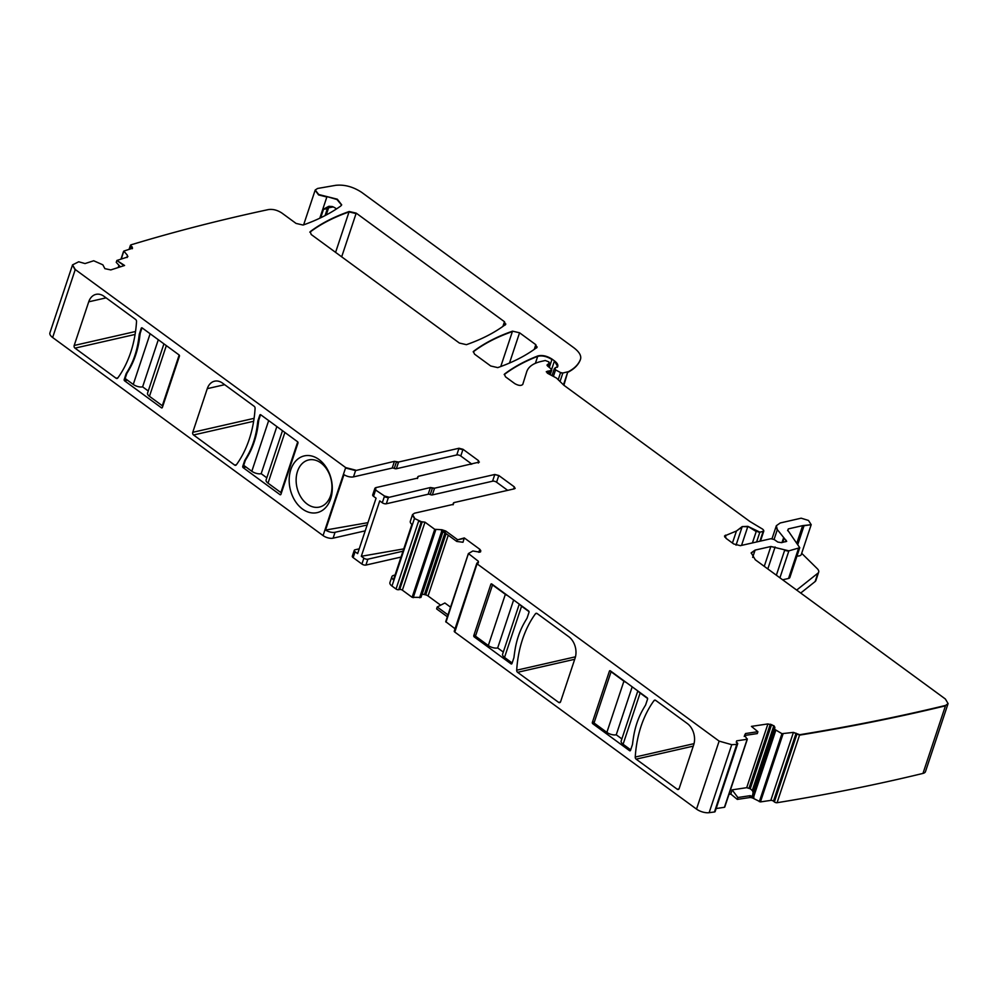 <?xml version="1.0" encoding="UTF-8"?>
<svg xmlns="http://www.w3.org/2000/svg" width="998" height="998" viewBox="0 0 998 998"><rect width="100%" height="100%" fill="white"/><g stroke="black" fill="none" stroke-linecap="round" stroke-linejoin="round"><path stroke-width="1.5" d="M507.67 490.355L496.58 482.221L498.813 475.51L494.796 474.474L434.567 488.197L430.425 487.523L388.409 497.491A2.957 1.31 -161.6 0 1 384.392 496.455L382.296 502.755L379.739 500.884L361.313 556.285L403.753 548.888M506.872 489.769L506.597 490.604M496.58 482.221A2.957 1.31 18.4 0 0 492.8 481.148L432.334 494.921L434.567 488.197M432.334 494.921A1.971 0.873 18.4 0 1 430.263 494.571A1.971 0.873 18.4 0 0 428.192 494.235L386.313 503.778A2.957 1.31 18.4 0 1 382.296 502.755M374.899 488.446A2.957 1.31 18.4 0 0 374.786 488.633A2.957 1.31 18.4 0 0 375.61 490.018L384.529 496.031L388.546 497.066M359.218 548.838L355.039 549.786A2.957 1.31 18.4 0 0 354.265 550.335A2.957 1.31 18.4 0 0 355.088 551.732L357.633 553.603L376.071 498.189L373.514 496.318A2.957 1.31 18.4 0 1 372.691 494.933L374.924 488.222L375.71 487.66L375.747 489.606M354.265 550.335L352.306 556.223A2.957 1.31 18.4 0 0 353.13 557.608L361.912 564.032A2.957 1.31 -161.6 0 0 365.917 565.068L401.034 557.071M402.992 551.195L367.875 559.192A2.957 1.31 -161.6 0 1 363.871 558.156L361.313 556.285M737.747 743.585L715.129 811.586A1.971 0.873 -161.6 0 1 714.456 811.973A2465.172 1088.481 -161.6 0 1 709.129 812.684A9.855 4.354 -161.6 0 1 696.517 809.104L454.801 632.071L477.393 562.772L478.379 562.548L478.354 561.263L468.424 553.553L472.852 550.996L479.863 552.156L480.786 550.671L479.801 549.287L464.295 537.934L462.985 542.263L456.76 541.44L445.12 532.92L445.757 531.023L441.902 529.738L434.729 529.314L424.986 522.166L422.179 521.904L399.699 589.481L398.701 589.706L421.318 521.705L414.457 518.473L412.399 515.005L410.303 521.305A7.398 3.268 -161.6 0 0 411.9 524.412L393.462 579.813A7.398 3.268 -161.6 0 1 391.877 576.707A7.398 3.268 -161.6 0 1 393.823 575.335L395.046 575.06M498.813 475.51L514.344 486.887L514.382 488.82L453.965 502.593L453.591 503.491L453.965 502.593M471.867 464.132L460.777 455.999L463.01 449.287L458.993 448.252L398.576 462.024L394.435 461.338L355.575 470.582L345.545 468L323.065 535.589L52.645 337.511L75.262 269.522L72.517 264.894L78.705 261.775L85.042 263.559L93.7 260.765L102.856 264.819L104.877 268.649L110.803 269.922L124.575 265.48L116.903 260.453L124.051 265.655M127.07 257.546L127.295 255.75L127.208 257.135L116.903 260.453M120.371 266.84L116.242 262.349L116.766 260.865M127.295 255.75L127.208 257.135L127.919 256.536M127.432 255.326L123.814 251.072L132.472 248.277L132.21 246.943L132.472 248.277M121.269 259.043L123.814 251.072M130.214 249.013L131.137 246.232L132.21 246.943L131.686 248.539M130.9 244.872L131.137 246.232L130.9 244.872C174.638 231.611 220.496 219.847 268.474 209.568C272.903 208.956 277.357 210.104 281.848 213.011L296.069 223.427L303.105 225.049C317.763 219.859 330.326 213.497 340.817 205.962L341.69 204.852L337.312 199.201L318.711 194.51L315.218 189.994L317.626 188.46L335.74 185.316C344.51 184.418 353.155 186.776 361.675 192.352L573.688 347.641C579.339 351.92 581.597 355.849 580.462 359.405C578.503 364.395 574.486 368.487 568.423 371.655L562.86 373.015L560.577 372.566L555.574 369.896L555.038 367.975L554.364 368.661M568.423 371.655L568.286 372.079C574.349 368.911 578.366 364.819 580.325 359.829L580.462 359.405M557.77 366.441L555.038 367.975M557.233 367.326C558.618 365.53 557.707 363.384 554.476 360.902L552.056 359.118C546.966 355.912 542.226 354.851 537.835 355.937C524.923 360.964 513.833 366.99 504.576 374.013L504.177 374.549M549.299 367.426L551.919 359.542C546.829 356.336 542.089 355.276 537.685 356.361C524.773 361.388 513.696 367.401 504.439 374.437L505.549 376.857L514.768 383.606C518.536 385.715 521.206 385.976 522.765 384.392L526.707 371.792M526.595 372.154L526.732 371.73C528.391 366.753 533.182 363.322 541.103 361.463L545.27 360.503L548.937 361.925L549.349 363.397L547.278 364.619L547.54 365.979L551.208 368.998L551.108 370.495L546.33 371.63L547.752 373.389L556.472 378.042L563.932 385.29L749.81 521.443L762.659 529.165L763.545 530.1L763.196 531.385L759.877 532.134L747.876 526.358L742.225 526.582L736.462 530.998L724.548 535.951M548.8 362.349L549.212 363.821L549.624 363.085L548.289 366.59M547.041 365.355L547.278 364.619L547.54 365.979M551.208 368.998L549.786 374.475M763.545 530.1L759.927 541.215M724.785 537.124L725.446 535.153L725.92 538.259L733.68 543.947L740.366 545.669L770.88 538.72L774.161 539.519L777.804 542.064L781.559 542.663L786.686 541.29L777.33 529.626L776.344 525.709L780.236 522.964L801.169 518.187L808.48 520.445L811.212 524.699L802.641 525.634L788.345 528.89L787.759 530.225L799.76 547.727L788.894 550.834L770.843 546.505L755.099 550.098L751.195 552.855L755.299 559.778L945.356 698.987L948.1 703.602L945.593 705.424C898.973 716.714 850.333 726.482 799.685 734.715L793.422 732.382L781.958 733.68L774.648 729.326L774.847 727.243L773.849 725.696L767.911 723.924L751.432 726.382L757.894 731.696L757.307 733.58L744.945 735.426L744.221 736.462M796.666 590.08L817.923 573.164A9.855 4.354 -161.6 0 0 818.672 572.141A9.855 4.354 -161.6 0 0 817.187 568.586L801.693 553.316M787.859 530.362L788.345 528.89L787.759 530.225M799.66 547.939L789.842 577.53A4.928 2.183 -161.6 0 1 788.545 578.453L782.632 579.801M948.013 703.802L925.483 771.604A9.855 4.354 -161.6 0 1 922.975 773.413A2465.172 1088.481 -161.6 0 1 899.223 779.001A2465.172 1088.481 -161.6 0 1 777.068 802.716A1.971 0.873 -161.6 0 1 774.373 801.918L773.462 801.169A1.971 0.873 -161.6 0 0 770.805 800.384L760.439 801.918L753.49 798.425A3.456 1.522 18.4 0 0 749.61 797.564L750.234 795.668L753.927 797.078L752.554 795.206L753.103 792.624L752.504 790.703L750.234 788.757L746.704 787.672L732.12 789.855L730.835 794.084L728.977 794.358M744.945 735.426L745.568 733.53L757.894 731.696M745.568 733.53L744.67 735.114L747.04 739.293L736.686 740.84L736.324 741.926M747.302 738.844L724.423 807.295L716.14 808.53M737.31 742.749L737.073 743.972L736.474 742.063M714.456 811.973L737.173 743.161L736.936 744.396L731.746 744.683L719.134 741.115L477.418 564.07L477.393 562.772M693.261 746.13L636.138 759.154A1.971 1.435 77.2 0 1 635.239 757.045A108.47 78.68 77.2 0 1 654.014 700.608A1.971 1.435 77.2 0 1 655.686 700.384L687.335 723.55A15.781 11.44 77.2 0 1 693.672 744.907L679.151 788.557A1.971 1.435 77.2 0 1 677.243 789.243L679.027 788.844M636.138 759.154L677.243 789.243M632.483 744.458L630.536 750.334A0.986 0.711 77.2 0 1 629.576 750.683L592.762 723.725A0.986 0.711 77.2 0 1 592.363 722.39L609.404 671.18A0.986 0.711 77.2 0 1 610.352 670.831L647.166 697.802A0.986 0.711 77.2 0 1 647.565 699.124L645.606 705.012A149.887 108.72 77.2 0 0 642.151 710.95A81.848 59.369 77.2 0 0 633.568 736.786A149.887 108.72 77.2 0 0 632.483 744.458M574.698 659.291L517.588 672.315A1.971 1.435 77.2 0 1 516.69 670.207A108.47 78.68 77.2 0 1 535.452 613.77A1.971 1.435 77.2 0 1 537.136 613.545L568.773 636.724A15.781 11.44 77.2 0 1 575.11 658.069L560.589 701.719A1.971 1.435 77.2 0 1 558.68 702.417L560.464 702.006M517.588 672.315L558.68 702.417M511.013 663.845L474.2 636.886A0.986 0.711 77.2 0 1 473.801 635.551L490.841 584.341A0.986 0.711 77.2 0 1 491.789 583.992L528.616 610.963A0.986 0.711 77.2 0 1 529.002 612.298L527.056 618.174A149.887 108.72 77.2 0 0 523.601 624.112A81.848 59.369 77.2 0 0 515.005 649.947A149.887 108.72 77.2 0 0 513.933 657.632L511.974 663.508A0.986 0.711 77.2 0 1 511.013 663.845L511.912 663.645M478.379 562.548L478.354 561.263L477.892 562.66M455.051 628.752L445.719 621.667L468.199 554.214M445.994 622.128L468.424 553.553M479.863 552.156L480.662 551.719M442.987 531.672L422.104 594.434A3.456 1.522 -161.6 0 1 424.437 594.571L425.709 594.895A3.456 1.522 -161.6 0 1 428.055 595.968L440.654 605.187M447.354 616.764L436.625 608.905L437.199 606.984L444.871 602.992L450.547 607.146M464.295 537.934L457.209 539.93L464.157 538.359M445.757 531.023L457.346 539.519M456.76 541.44L457.209 539.93M420.969 597.39L442.85 531.61L420.969 597.39L412.112 597.303L402.369 590.167A1.971 0.873 -161.6 0 0 399.699 589.481M424.986 522.166L421.318 521.705M414.457 518.473L391.977 586.051L396.031 589.02A1.971 0.873 -161.6 0 0 398.701 589.706M414.594 518.049L412.536 514.594L414.494 513.209L453.204 504.389L453.591 503.491L453.204 504.389M514.382 488.82L515.168 488.272M417.601 478.117L417.975 477.219L417.601 478.117L375.71 487.66M417.975 477.219L417.451 478.541M479.364 462.049L418.362 476.32M478.578 462.598L478.541 460.664L463.01 449.287M462.86 449.699L458.855 448.676L456.76 454.963L396.343 468.736L398.576 462.024M398.439 462.436L396.368 462.099L394.272 468.399A1.971 0.873 18.4 0 0 392.202 468.062L353.479 476.882A7.398 3.268 18.4 0 1 343.961 474.649L325.535 530.063A7.398 3.268 18.4 0 0 335.054 532.283L333.095 538.172L365.206 530.849M355.712 470.17L345.682 467.588L75.262 269.522M74.189 345.47L88.722 301.82A15.781 11.44 77.2 0 1 96.02 294.36A15.781 11.44 77.2 0 1 103.992 296.306L135.628 319.472A1.971 1.435 77.2 0 1 136.526 321.581A108.47 78.68 77.2 0 1 117.764 378.017A1.971 1.435 77.2 0 1 116.08 378.242L74.987 348.14A1.971 1.435 77.2 0 1 74.189 345.47L135.541 331.498M142.053 327.855A0.986 0.711 -102.8 0 0 141.903 328.13L141.242 328.28A0.986 0.711 77.2 0 1 142.203 327.943L179.016 354.901A0.986 0.711 77.2 0 1 179.415 356.236L162.375 407.446A0.986 0.711 77.2 0 1 161.427 407.795L162.312 407.596M127.445 380.188L124.6 380.824L161.427 407.795M124.6 380.824A0.986 0.711 77.2 0 1 124.214 379.502L125.96 379.103M141.242 328.28L139.283 334.168A149.887 108.72 77.2 0 1 138.211 341.84A81.848 59.369 77.2 0 1 129.615 367.676A149.887 108.72 77.2 0 1 126.16 373.614L124.214 379.502M260.615 414.694A0.986 0.711 -102.8 0 0 260.466 414.968L259.804 415.118A0.986 0.711 77.2 0 1 260.752 414.781L297.579 441.74A0.986 0.711 77.2 0 1 297.965 443.075L280.937 494.284A0.986 0.711 77.2 0 1 279.976 494.634L280.875 494.422M245.995 467.014L243.163 467.663L279.976 494.634M243.163 467.663A0.986 0.711 77.2 0 1 242.763 466.328L244.51 465.929M259.804 415.118L257.846 420.994A149.887 108.72 77.2 0 1 256.773 428.678A81.848 59.369 77.2 0 1 248.178 454.514A149.887 108.72 77.2 0 1 244.722 460.452L242.763 466.328M192.751 432.309L207.272 388.659A15.781 11.44 77.2 0 1 214.582 381.186A15.781 11.44 77.2 0 1 222.554 383.145L254.191 406.311A1.971 1.435 77.2 0 1 255.089 408.419A108.47 78.68 77.2 0 1 236.314 464.856A1.971 1.435 77.2 0 1 234.642 465.08L193.55 434.978A1.971 1.435 77.2 0 1 192.751 432.309L254.091 418.337M313.06 512.997A29.092 21.095 77.2 0 1 289.295 483.331A29.092 21.095 77.2 0 1 308.407 455.537A29.092 21.095 77.2 0 1 332.172 485.203A29.092 21.095 77.2 0 1 313.06 512.997M341.678 256.835L356.211 213.135L349.175 211.514C333.819 216.903 320.832 223.614 310.216 231.648L311.189 234.493L459.392 343.05L466.415 344.672C481.784 339.295 494.796 332.584 505.425 324.562L505.836 324.026M505.425 324.562L504.464 321.718L356.211 213.135M356.074 213.56L349.038 211.938C333.681 217.327 320.695 224.039 310.079 232.072L309.817 232.185M512.523 331.161L519.559 332.783L512.523 331.161C497.179 336.551 484.192 343.262 473.576 351.308L473.177 351.832M500.759 366.528L512.386 331.573C497.029 336.975 484.055 343.686 473.439 351.72L474.549 354.153L490.717 365.992L497.74 367.613C513.122 362.237 526.133 355.538 536.774 347.529L537.186 346.992M536.774 347.529L535.814 344.684L519.559 332.783M749.61 797.564L737.297 799.398L737.871 797.514L750.234 795.668M732.12 789.855L737.871 797.514M737.297 799.398L730.835 794.084M454.801 632.071A1.971 0.873 -161.6 0 1 454.252 631.148L476.869 563.146M437.199 606.984L447.977 614.868M391.977 586.051A7.398 3.268 -161.6 0 1 389.919 582.582L391.877 576.707M367.164 524.973L335.054 532.283M323.065 535.589A7.398 3.268 18.4 0 0 333.095 538.172M52.645 337.511A9.855 4.354 -161.6 0 1 49.9 332.895L72.467 265.106M328.866 206.312L332.396 206.561A9.855 4.354 -161.6 0 1 336.513 208.906M328.367 206.511L323.564 209.168L320.695 217.776M460.777 455.999A2.957 1.31 18.4 0 0 457.009 454.926A2.957 1.31 -161.6 0 0 456.76 454.963M811.125 524.898L801.294 554.501A7.398 3.268 -161.6 0 1 797.003 556.023M818.672 572.141L815.877 580.537A9.855 4.354 -161.6 0 1 815.129 581.56L800.708 593.037M445.12 532.92L441.453 531.086L441.902 529.738M367.925 522.665L325.535 530.063M471.068 463.546L470.794 464.382M394.272 468.399A1.971 0.873 18.4 0 0 396.343 468.736M139.283 334.168L140.107 333.981M148.253 390.979L142.614 386.85A6.899 3.044 18.4 0 1 133.258 384.442L125.149 378.504L126.821 373.464A149.887 108.72 -102.8 0 0 130.276 367.526A81.848 59.369 -102.8 0 0 135.691 354.901A81.848 59.369 -102.8 0 0 139.658 337.336A149.887 108.72 -102.8 0 1 140.231 333.17L141.903 328.13M126.821 373.464L126.16 373.614M257.846 420.994L258.669 420.807M266.815 477.817L261.177 473.688A6.899 3.044 18.4 0 1 251.82 471.281L243.712 465.342L245.383 460.303A149.887 108.72 -102.8 0 0 248.839 454.364A81.848 59.369 -102.8 0 0 254.241 441.74A81.848 59.369 -102.8 0 0 258.22 424.175A149.887 108.72 -102.8 0 1 258.794 420.008L260.466 414.968M245.383 460.303L244.722 460.452M315.967 507.371A24.164 17.527 -102.8 0 0 319.41 507.071A24.164 17.527 -102.8 0 0 331.847 484.292A24.164 17.527 -102.8 0 0 312.112 459.654A24.164 17.527 -102.8 0 0 308.669 459.953A24.164 17.527 -102.8 0 0 296.231 482.733A24.164 17.527 -102.8 0 0 315.967 507.371M529.04 611.687L521.567 606.21A6.899 3.044 -161.6 0 1 520.008 604.663M512.149 662.996L504.526 657.42A6.899 3.044 -161.6 0 1 502.605 654.177L519.272 604.114M513.633 599.985L497.678 647.952L503.316 652.081M507.757 595.681A6.899 3.044 -161.6 0 1 505.35 594.334L492.513 584.928L475.485 636.138L488.309 645.544A6.899 3.044 -161.6 0 0 497.678 647.952M261.177 473.688L276.845 426.57M282.484 430.687L266.117 479.913A6.899 3.044 18.4 0 0 268.025 483.157L280.862 492.55L297.716 441.877M280.862 492.55L281.561 492.388M142.614 386.85L158.295 339.732M163.922 343.861L147.554 393.087A6.899 3.044 18.4 0 0 149.463 396.318L162.3 405.724L179.166 355.039M162.3 405.724L163.011 405.562M647.602 698.513L640.117 693.036A6.899 3.044 -161.6 0 1 638.57 691.489M630.699 749.835L623.089 744.246A6.899 3.044 -161.6 0 1 621.168 741.015L637.822 690.953M632.196 686.824L616.24 734.79L621.866 738.907M626.307 682.52A6.899 3.044 -161.6 0 1 623.912 681.172L611.075 671.766L594.035 722.976L606.871 732.382A6.899 3.044 -161.6 0 0 616.24 734.79M492.563 481.198L494.796 474.474M375.61 490.018L373.514 496.318M355.088 551.732L353.13 557.608M363.871 558.156L361.912 564.032M498.663 475.934A2.957 1.31 18.4 0 0 494.659 474.898M434.429 488.621L432.496 487.86M430.263 494.571L432.359 488.284A1.971 0.873 -161.6 0 0 430.288 487.947L430.425 487.523M388.409 497.491L386.313 503.778M430.288 487.947L428.192 494.235M367.875 559.192L365.917 565.068M513.646 488.995L514.344 486.887M515.055 488.471A2.957 1.31 18.4 0 0 514.207 487.311M119.124 265.48L118.475 267.452M132.335 248.702L132.073 247.354M131 246.643L130.75 245.296L131 246.643M341.603 205.052L336.975 199.513L326.982 196.594M319.797 218.213L326.845 197.018L318.562 194.922L315.168 190.231M563.895 385.265L567.775 371.892M562.86 373.015L560.09 381.323M567.625 372.316L563.446 384.904M562.71 373.427L560.577 372.566M555.574 369.896L553.403 376.396M560.439 372.99L558.306 379.402M555.424 370.32L554.9 368.399M557.682 366.64L554.476 360.902M554.339 361.313L551.632 369.447M535.39 363.297L537.835 355.937M551.071 369.41L550.958 370.919L551.071 369.41M549.299 370.907L548.364 373.714M549.162 371.331L547.939 371.019M547.253 373.077L547.79 371.443L546.305 371.855M763.395 530.524L763.058 531.809L763.395 530.524M759.877 532.134L756.609 541.964M759.74 532.558L756.347 531.123M752.417 542.924L756.21 531.547L747.876 526.358M741.539 545.407L747.739 526.782L742.225 526.582M736.037 545.17L742.088 526.994L736.462 530.998M736.312 531.423L732.445 543.037M725.309 535.564L724.498 536.163M786.574 541.477L786.012 540.13M783.979 538.646L782.819 542.163M785.863 540.554L785.451 541.802M783.842 539.07L783.455 538.147M777.33 529.626L774.061 539.456M783.318 538.571L782.058 542.376M777.18 530.05L776.282 525.934M811.212 524.699L804.039 525.734M797.876 544.259L803.901 526.146L802.641 525.634M802.504 526.058L796.903 542.912M788.208 529.314L787.622 530.649M799.76 547.727L798.462 548.651M788.894 550.834L779.925 577.805M798.313 549.075L788.545 578.453M788.757 551.245L784.628 550.347M775.109 546.979L767.811 568.935M784.49 550.771L776.357 575.21M774.972 547.403L770.843 546.505M755.099 550.098L752.667 557.395M770.706 546.929L764.256 566.34M754.962 550.522L751.132 553.067M948.1 703.602L945.593 705.424M922.975 773.413L945.455 705.836C898.824 717.138 850.196 726.893 799.548 735.139L799.685 734.715M777.068 802.716L799.548 735.139L796.99 733.917M773.462 801.169L796.092 733.181M774.373 801.918L796.853 734.341M795.942 733.592L793.422 732.382M760.439 801.918L783.056 733.917M793.285 732.794L770.805 800.384M782.919 734.341L781.958 733.68M753.665 796.841L775.82 730.262M753.49 798.425L753.927 797.078M781.808 734.091L759.328 801.668M752.642 795.481L774.648 729.326M775.558 730.611L753.565 796.728M753.103 792.624L774.847 727.243M774.398 729.55L752.554 795.206M774.71 727.654L774.061 725.883M752.305 790.453L773.849 725.696M773.924 726.295L752.504 790.703M773.712 726.12L771.591 724.56M749.036 788.158L770.319 724.174M771.454 724.972L750.234 788.757M770.182 724.598L767.911 723.924M767.774 724.348L746.704 787.672M745.431 733.954L744.533 735.538M736.549 741.265L736.337 742.487M719.134 741.115L731.746 744.683M718.997 741.526L696.517 809.104M477.281 564.494L477.256 563.196L477.281 564.494M478.242 562.972L478.217 561.674M468.474 554.539L468.349 553.79M480.362 551.969L480.786 550.671M480.649 551.083L479.801 549.287M448.264 535.215L428.055 595.968M479.664 549.711L478.803 552.293M445.619 531.447L441.765 530.163M413.209 597.677L435.827 529.676M441.727 531.173L419.584 597.752M435.689 530.1L434.729 529.314M424.849 522.59L402.369 590.167M434.592 529.726L412.112 597.303M421.181 522.129L418.649 521.018M418.511 521.443L396.031 589.02M453.067 504.813L453.591 503.491M478.441 463.022L478.541 460.664M477.842 462.773L478.404 461.088M394.435 461.338L396.505 461.687M355.575 470.582L353.479 476.882M394.297 461.762L392.202 468.062M75.124 269.934L72.517 264.894M505.287 324.986L504.464 321.718M504.327 322.142L502.905 326.421M335.59 252.369L349.175 211.514M536.637 347.94L535.814 344.684M519.422 333.195L509.491 363.047M535.677 345.096L534.254 349.375M731.609 745.107L709.129 812.684M446.094 533.618L425.709 594.895M444.983 532.807L424.437 594.571M442.763 531.572L420.844 597.478M441.84 531.21L419.709 597.74M325.061 215.593L327.531 208.183A4.928 2.183 -161.6 0 1 328.604 207.771L333.257 206.935M329.452 206.274A4.928 3.431 79.9 0 0 328.604 207.771L326.196 214.994M328.741 206.411A4.928 4.229 53.4 0 0 327.531 208.183A9.855 4.354 -161.6 0 1 323.564 209.168M817.923 573.164L815.129 581.56M694.034 743.647L635.239 757.045M655.511 700.272L654.014 700.608M609.404 671.18L610.489 670.93M592.363 722.39L594.384 721.928M592.762 723.725L594.509 723.325M629.576 750.683L630.474 750.484M536.949 613.433L535.452 613.77M575.472 656.809L516.69 670.207M490.841 584.341L491.927 584.092M473.801 635.551L475.834 635.09M474.2 636.886L475.946 636.487M88.722 301.82L106.112 297.853M74.987 348.14L135.092 334.442M116.08 378.242L117.901 377.83M139.021 341.665L138.211 341.84M130.276 367.526L129.615 367.676M257.571 428.491L256.773 428.678M248.839 454.364L248.178 454.514M207.272 388.659L224.675 384.692M193.55 434.978L253.642 421.281M234.642 465.08L236.451 464.669M521.567 606.21L504.526 657.42M505.35 594.334L488.309 645.544M251.82 471.281L268.674 420.582M268.025 483.157L284.892 432.458M133.258 384.442L150.124 333.744M149.463 396.318L166.329 345.62M640.117 693.036L623.089 744.246M623.912 681.172L606.871 732.382M129.079 249.375L130.464 245.221M550.21 374.699L551.757 370.046M760.464 541.091L763.844 530.924M772.015 538.708L776.344 525.709M445.719 621.667L468.349 553.653M452.955 504.452L453.454 502.955M417.351 478.179L417.838 476.695M747.228 739.518L724.748 807.095M123.465 251.658L120.983 259.131M118.937 265.281L118.188 267.539M315.081 190.406L303.629 224.862M554.252 368.861L551.994 375.647M549.486 363.497L548.426 366.703"/></g></svg>
